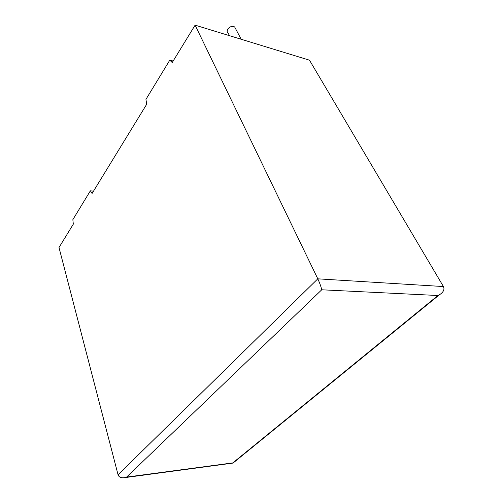 <?xml version="1.0" encoding="UTF-8"?>
<svg xmlns="http://www.w3.org/2000/svg" width="503" height="503" viewBox="0 0 503 503"><rect width="100%" height="100%" fill="white"/><g stroke="black" fill="none" stroke-linecap="round" stroke-linejoin="round"><path stroke-width="0.75" d="M235.712 28.948L234.65 26.936C232.229 25.798 229.972 26.489 227.872 29.004C226.853 30.771 226.972 32.192 228.217 33.261L229.469 35.675M233.122 463.074L125.033 477.599C121.248 478.215 118.922 477.272 118.06 474.763L59.002 247.526L73.319 224.137L72.847 219.654L90.389 190.794L92.08 193.485L146.681 104.272L145.952 99.361L169.794 60.14L172.215 62.554L195.107 25.15L317.802 278.832C319.688 282.919 321.002 286.572 321.75 289.785L126.58 477.102L233.342 462.829M232.883 462.848L437.937 295.512L439.352 294.84C443.432 292.218 444.79 289.458 443.432 286.553L309.483 60.184L195.107 25.15M173.151 61.026L169.794 60.14M93.483 191.197L90.389 190.794M125.033 477.599L126.58 477.102M118.06 474.763L317.802 278.832L443.432 286.553M437.937 295.512L321.75 289.785M234.65 26.936L241.157 39.253M439.352 294.84L233.078 463.043"/></g></svg>
